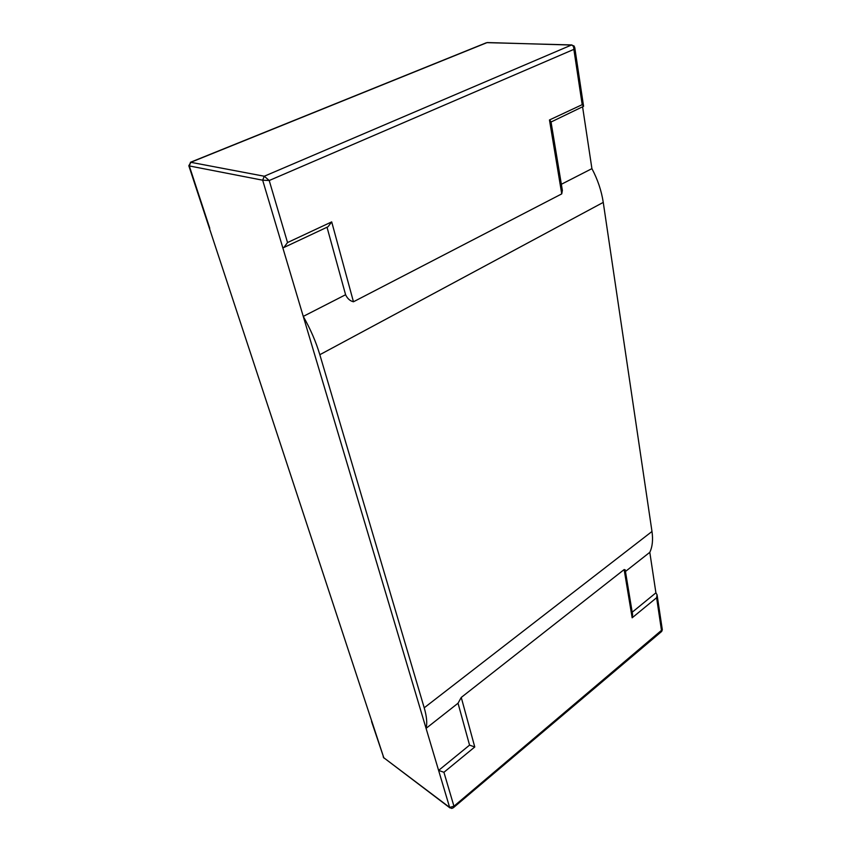 <?xml version="1.0" encoding="UTF-8"?>
<svg xmlns="http://www.w3.org/2000/svg" width="851" height="851" viewBox="0 0 851 851"><rect width="100%" height="100%" fill="white"/><g stroke="black" fill="none" stroke-linecap="round" stroke-linejoin="round"><path stroke-width="1.28" d="M188.816 165.754L209.782 228.291L189.294 165.934L190.773 162.307L188.816 165.754L383.79 757.741L449.636 807.418L262.661 180.199L264.278 176.231L269.214 180.518L262.661 180.199L282.787 247.705L283.862 247.513L287.532 242.556L331.699 221.888L353.463 301.775L561.745 193.879L562.373 190.433M189.294 165.934L262.661 180.199L189.294 165.934M582.637 107.173L591.913 168.636C597.721 179.604 601.497 190.847 603.253 202.389L651.983 531.481C653.164 539.821 652.43 546.757 649.802 552.32L655.908 592.839L657.068 594.806L656.61 597.721L661.642 631.474M319.827 354.707C316.04 341.974 310.519 329.209 303.264 316.402L426.074 728.371C427.362 723.361 426.745 716.51 424.213 707.809L319.827 354.707L603.253 202.389M591.913 168.636L561.352 184.284M327.018 227.238L345.591 294.733L303.264 316.402M426.074 728.371L458.029 703.224L461.253 697.437L624.145 569.574L625.177 569.808L632.612 614.72L632.155 617.794L656.61 597.721M625.453 571.478L649.802 552.32M662.301 629.655L453.945 806.216L449.636 807.418L451.732 808.439L453.296 807.78M449.966 807.918L383.79 757.741L449.636 807.418L438.605 770.41L443.924 772.293L453.945 806.216L453.434 807.663M371.547 721.478L383.79 757.741L371.759 721.137M632.197 612.22L655.908 592.839M438.605 770.41L469.561 745.125L474.762 746.987L461.253 697.437M458.029 703.224L469.561 745.125M551.044 122.012L583.584 106.301L582.201 104.652L573.861 49.369C573.872 46.794 573.053 45.358 571.415 45.05L574.031 45.965L574.765 47.699M287.532 242.556L269.214 180.518L573.861 49.369L574.776 47.699L583.584 106.301M487.357 42.55L571.415 45.05L264.278 176.231L190.773 162.307L486.963 42.646L571.946 44.954M345.591 294.733C347.421 298.616 350.038 300.967 353.463 301.775M562.373 190.443L550.98 121.65L549.469 119.97L582.201 104.652M283.862 247.513L328.039 226.76L331.699 221.888M651.983 531.481L424.213 707.809M443.924 772.293L474.762 746.987M624.145 569.574L632.155 617.794M561.745 193.879L549.469 119.97M453.413 807.684L661.695 631.431L662.323 629.751L657.068 594.806M384.046 758.167L383.195 756.879M486.325 42.773L190.369 162.318"/></g></svg>
